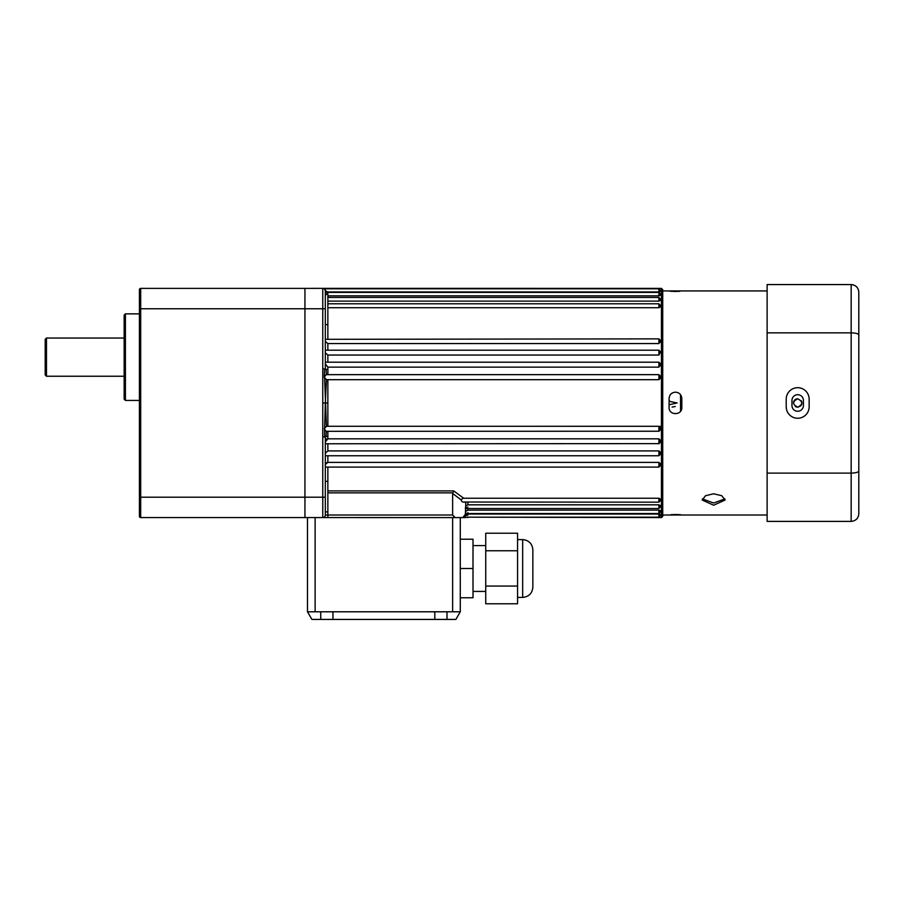 <?xml version="1.0" encoding="UTF-8"?>
<svg xmlns="http://www.w3.org/2000/svg" width="904" height="904" viewBox="0 0 904 904"><rect width="100%" height="100%" fill="white"/><g stroke="black" fill="none" stroke-linecap="round" stroke-linejoin="round"><path stroke-width="1.36" d="M464.622 516.828L466.159 514.636L467.91 514.037L658.903 514.037L660.18 514.342L660.18 515.913L660.18 514.918M660.18 510.997L660.18 512.274L660.18 510.568L658.903 510.127L467.91 510.127L465.989 510.997L465.368 513.404M660.18 505.98L660.18 507.246L660.18 505.415L658.903 504.827L467.91 504.827L465.797 505.98L465.368 508.263L467.91 507.065M327.858 467.097L327.858 515.02L452.633 515.02L452.633 493.482L453.695 490.906L463.695 498.228L658.903 498.228L660.18 498.94L660.18 500.307M327.858 455.763L327.858 462.385L658.903 462.385L660.18 463.469L660.18 465.616M660.18 452.068L660.18 454.486L660.18 452.068L658.903 450.915L327.858 450.915L325.327 453.209M327.858 436.406L326.061 436.519L326.344 431.298L327.858 431.231L327.858 438.824L658.903 438.824L660.18 440.033L660.18 442.429M660.18 427.513L660.18 430.033L660.18 426.27L660.18 427.513L658.903 426.27L327.858 426.27L327.858 379.691L658.903 379.691L658.903 374.731M327.858 402.981L325.327 402.981L326.434 379.635L327.858 379.691L326.434 379.635L324.242 377.205L326.095 374.651L658.903 374.651L660.18 375.928L660.18 378.448L658.903 379.691M660.18 364.73L658.903 367.137L658.903 362.188L660.18 363.453L660.18 365.928M660.18 352.752L658.903 355.046L658.903 350.198L660.18 351.475L660.18 352.752M660.18 341.407L658.903 343.576L658.903 338.864L660.18 340.141L660.18 342.492M660.18 305.654L660.18 307.021L660.18 305.654M660.18 299.439L660.18 300.546L660.18 299.439M660.18 294.546L660.18 293.687L660.18 295.393L658.903 295.834L658.903 292.41L660.18 293.687M660.18 291.043L660.18 290.048L660.18 291.619L658.903 290.783M325.937 294.964L325.316 292.557M327.858 293.371L327.858 291.924L326.107 291.325L324.638 289.031L325.316 290.952M658.903 338.864L325.316 339.316M658.903 350.198L325.734 350.198L325.316 350.82M658.903 367.137L327.858 367.137L325.316 363.883M658.903 362.188L325.937 362.188L325.316 363.012M326.344 439.028L327.858 438.824L325.316 442.079M326.163 462.803L327.858 462.385L325.338 464.554M658.903 431.231L326.107 431.31L324.242 428.756L326.434 426.326L327.858 426.27L326.434 426.326L324.638 378.313M463.017 498.273L461.096 499.822L452.633 493.482M669.412 400.641A4.204 4.204 0 0 0 669.084 401.229L677.107 402.981L669.084 404.732M325.316 294.071L327.858 294.071L327.858 338.864M661.445 288.387L662.722 289.664L662.722 516.297L661.445 517.574L661.445 288.387L324.005 288.365L304.942 288.387L304.942 517.574L140.696 517.574A1.277 1.277 0 0 1 139.419 516.297L139.419 289.664A1.277 1.277 0 0 1 140.696 288.387A1.277 1.277 0 0 0 139.419 289.664A1.277 1.277 0 0 1 140.696 288.387L140.696 517.574A1.277 1.277 0 0 1 139.419 516.297M672.09 407.105L675.243 406.472M467.628 514.048L467.91 512.591M661.445 517.574L467.91 517.178M326.061 436.519L322.762 437.14L322.762 402.981L325.327 402.981L324.638 427.648M325.316 292.421L325.316 290.93A2.542 2.542 0 0 0 325.316 290.885L326.061 292.625L326.57 291.642M327.858 374.731L327.858 369.555L322.762 368.821L322.762 402.981M322.762 368.821L322.762 288.387A2.542 2.542 0 0 1 325.316 290.93L325.316 368.821L324.57 368.922L324.242 377.183M658.903 343.576L327.858 343.576L325.338 341.407M658.903 355.046L327.858 355.046L325.327 352.752M658.903 443.627L325.937 443.774L325.316 442.949M325.316 466.419L325.587 467.097L658.903 467.097L658.903 462.385M324.57 437.039L325.316 437.14L324.57 437.039L324.604 429.954M658.903 450.915L658.903 455.763L325.734 455.763L325.316 455.141M658.903 510.127L658.903 513.551L465.368 513.551L465.368 515.02L466.114 513.336L466.633 514.319M465.842 502.172L465.368 515.088M467.91 508.523L467.91 510.127L466.046 510.941M447.005 611.793L447.005 619.432L455.865 619.432L460.272 611.793L460.272 517.574L462.825 517.574L466.114 513.336M467.91 502.172L467.91 504.827L465.797 505.98M325.316 437.14L325.316 515.02A2.542 2.542 0 0 1 322.762 517.574L304.942 517.574L304.942 288.387L140.696 288.387M464.69 516.93L465.379 517.563L464.057 517.596L322.762 517.574L327.858 517.574L327.858 515.02L325.316 515.02M660.18 291.619L658.903 291.924L658.903 288.783L660.18 290.048M327.858 291.924L658.903 291.924M327.858 295.834L658.903 295.834M660.18 300.546L658.903 301.122L658.903 297.439L660.18 298.716M327.858 301.122L658.903 301.122M660.18 307.021L658.903 307.722L658.903 303.789L660.18 305.066M327.858 307.722L658.903 307.722M465.549 502.692L464.475 502.025L658.903 502.172L658.903 498.228M464.475 502.025C462.645 502.364 461.526 501.63 461.096 499.822M452.633 515.02L455.187 517.574M466.487 515.393L467.91 515.178M467.91 517.574L465.944 517.178M325.203 290.195L325.316 290.941A2.542 2.542 0 0 0 322.762 288.387L324.129 288.376M324.638 289.031L325.881 288.783M326.434 379.635L327.858 379.691M791.96 400.438A5.729 5.729 0 0 1 797.69 394.709A5.729 5.729 0 0 1 803.419 400.438L803.419 405.523A5.729 5.729 0 0 1 797.69 411.252A5.729 5.729 0 0 1 791.96 405.523L791.96 400.438M797.69 387.703A11.458 11.458 0 0 0 786.22 399.161L786.22 406.8A11.458 11.458 0 0 0 797.69 418.258A11.458 11.458 0 0 0 809.148 406.8L809.148 399.161A11.458 11.458 0 0 0 797.69 387.703M858.8 487.019L858.8 318.942L858.8 487.019M767.123 473.108L767.123 332.853L851.161 332.853L851.161 473.108L767.123 473.108L767.123 521.393L851.161 521.393L851.161 473.108C855.862 472.973 858.404 472.272 858.8 470.984L858.8 513.754C858.404 518.331 855.862 520.885 851.161 521.393C855.862 520.885 858.404 518.331 858.8 513.754M767.123 332.853L767.123 284.568L851.161 284.568C855.862 285.076 858.404 287.63 858.8 292.207L858.8 470.984M853.557 284.952L851.161 284.568L851.161 332.853C855.862 332.988 858.404 333.689 858.8 334.977M858.619 290.534L858.8 292.207M702.408 498.895L713.651 503.019L724.895 498.895M713.651 505.234L725.11 500.014L721.754 495.708L713.651 493.776L705.549 495.708L702.193 500.014L713.651 505.234M796.865 407.105A4.204 4.204 0 0 0 797.69 407.184C792.266 404.382 792.266 401.579 797.69 398.777C803.102 401.579 803.102 404.382 797.69 407.184L800.435 406.156M801.181 400.641A4.204 4.204 0 0 1 801.565 401.365M801.803 402.156A4.204 4.204 0 0 1 801.181 405.308M801.599 404.506L801.859 403.433M662.722 515.02L767.123 515.02M767.123 290.93L662.722 290.93M669.084 398.528C669.468 394.652 671.582 392.539 675.457 392.155C679.322 392.528 681.446 394.652 681.819 398.528L681.819 407.433C682.215 415.637 668.7 415.659 669.084 407.433L669.084 398.528M670.158 291.224L671.887 291.359M673.039 291.416L676.678 291.45M677.932 291.416L679.853 291.303M680.746 514.738L679.017 514.602M677.864 514.545L674.226 514.512M672.971 514.545L671.05 514.658M794.187 400.641A4.204 4.204 0 0 1 794.718 400.009L793.486 402.947M796.074 406.856A4.204 4.204 0 0 1 795.35 406.472M793.565 402.156A4.204 4.204 0 0 1 793.802 401.376M794.718 400.009A4.204 4.204 0 0 1 795.35 399.489M796.074 399.093A4.204 4.204 0 0 1 796.865 398.856M46.477 376.245L45.2 374.968L45.2 339.316L46.477 338.039L46.477 376.245L124.142 376.245M139.419 485.154L139.419 497.2L322.762 497.2L322.762 437.14M125.419 400.438L124.142 399.161L124.142 315.123L125.419 313.857L125.419 400.438L139.419 400.438M139.419 297.891L139.419 309.349M447.005 619.432L332.954 619.432L332.954 611.793L307.484 611.793L307.484 517.574M332.954 611.793L434.813 611.793L434.813 619.432M460.272 611.793L434.813 611.793M332.954 619.432L320.75 619.432L320.75 611.793M307.484 611.793L311.903 619.432L320.75 619.432M460.272 597.781L473.007 597.781L473.007 539.213L460.272 539.213M473.007 568.503L460.272 568.503M532.851 549.79L532.851 587.216C532.241 593.408 528.851 596.798 522.67 597.408L522.67 539.598C528.851 540.208 532.241 543.598 532.851 549.79M517.574 550.773L517.574 533.213L485.742 533.213L485.742 550.773L517.574 550.773L517.574 603.782L485.742 603.782L485.742 586.063L517.574 586.063M485.742 586.063L485.742 550.773M464.294 517.178L658.903 517.178L658.903 514.037M465.379 508.523L658.903 508.523L658.903 504.827M660.18 442.508L658.903 443.774L658.903 438.824M660.18 430.033L658.903 431.31L658.903 426.27M680.542 411.252L680.542 394.709M327.858 443.774L327.858 450.915M327.858 490.906L453.695 490.906M326.061 369.442L326.344 374.663M327.858 343.576L327.858 350.198M327.858 355.046L327.858 362.188M327.858 367.137L327.858 369.555M322.762 517.574L322.762 497.2L325.316 497.2M325.316 308.761L139.419 308.761M452.723 492.861L327.858 492.861M315.123 517.574L315.123 611.793M452.633 611.793L452.633 517.574M658.903 517.178L660.18 515.913M658.903 513.551L660.18 512.274M658.903 508.523L660.18 507.246M658.903 502.172L660.18 500.895M325.316 292.41L658.903 292.41M327.858 303.789L658.903 303.789M324.242 288.783L658.903 288.783M327.858 297.439L658.903 297.439M327.858 324.626L325.316 324.626M327.858 511.89L325.316 511.89M465.368 515.02L465.255 515.766L465.368 515.02M326.638 288.41L325.327 288.399M327.858 481.335L325.316 481.335M658.903 455.763L660.18 454.486M658.903 467.097L660.18 465.82M46.477 338.039L124.142 338.039M125.419 313.857L139.419 313.857M485.742 545.587L473.007 545.587M485.742 591.419L473.007 591.419M522.67 539.598L517.574 539.598M522.67 597.408L517.574 597.408"/></g></svg>
